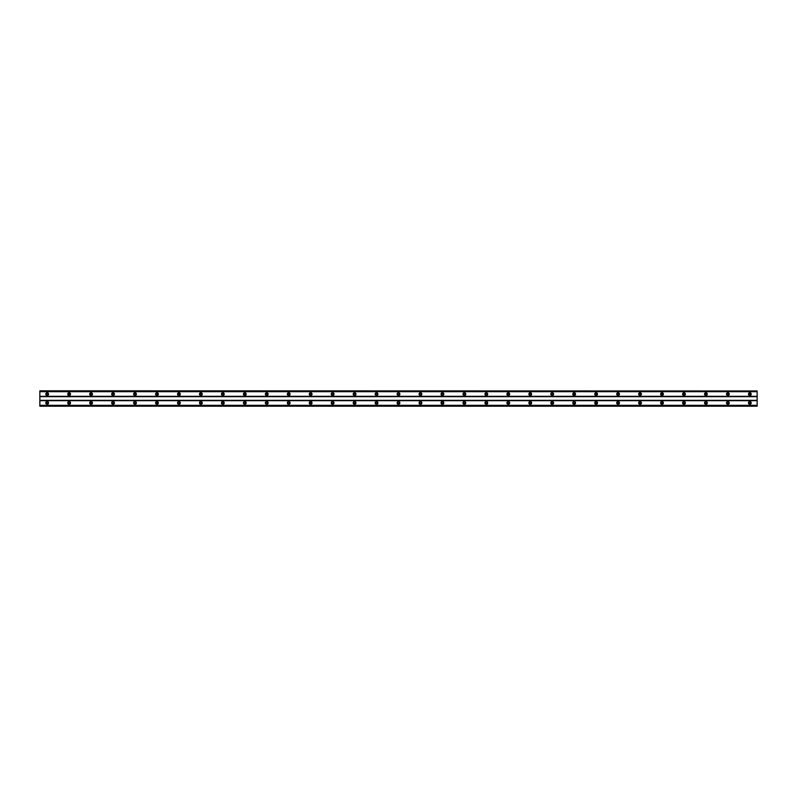 <?xml version="1.0" encoding="UTF-8"?>
<svg xmlns="http://www.w3.org/2000/svg" width="797" height="797" viewBox="0 0 797 797"><rect width="100%" height="100%" fill="white"/><g stroke="black" fill="none" stroke-linecap="round" stroke-linejoin="round"><path stroke-width="0.6" stroke-dasharray="3.98 2.99" d="M47.172 403.71A0.827 0.827 0 0 1 46.346 402.893A0.827 0.827 0 0 1 47.172 402.067A0.827 0.827 0 0 1 47.989 402.893A0.827 0.827 0 0 1 47.172 403.71M749.828 403.71A0.827 0.827 0 0 1 749.011 402.893A0.827 0.827 0 0 1 749.828 402.067A0.827 0.827 0 0 1 750.654 402.893A0.827 0.827 0 0 1 749.828 403.71M727.87 403.71A0.827 0.827 0 0 1 727.053 402.893A0.827 0.827 0 0 1 727.87 402.067A0.827 0.827 0 0 1 728.697 402.893A0.827 0.827 0 0 1 727.87 403.71M705.913 403.71A0.827 0.827 0 0 1 705.086 402.893A0.827 0.827 0 0 1 705.913 402.067A0.827 0.827 0 0 1 706.74 402.893A0.827 0.827 0 0 1 705.913 403.71M683.956 403.71A0.827 0.827 0 0 1 683.129 402.893A0.827 0.827 0 0 1 683.956 402.067A0.827 0.827 0 0 1 684.782 402.893A0.827 0.827 0 0 1 683.956 403.71M661.998 403.71A0.827 0.827 0 0 1 661.171 402.893A0.827 0.827 0 0 1 661.998 402.067A0.827 0.827 0 0 1 662.825 402.893A0.827 0.827 0 0 1 661.998 403.71M640.041 403.71A0.827 0.827 0 0 1 639.214 402.893A0.827 0.827 0 0 1 640.041 402.067A0.827 0.827 0 0 1 640.868 402.893A0.827 0.827 0 0 1 640.041 403.71M618.083 403.71A0.827 0.827 0 0 1 617.257 402.893A0.827 0.827 0 0 1 618.083 402.067A0.827 0.827 0 0 1 618.9 402.893A0.827 0.827 0 0 1 618.083 403.71M596.126 403.71A0.827 0.827 0 0 1 595.299 402.893A0.827 0.827 0 0 1 596.126 402.067A0.827 0.827 0 0 1 596.943 402.893A0.827 0.827 0 0 1 596.126 403.71M574.169 403.71A0.827 0.827 0 0 1 573.342 402.893A0.827 0.827 0 0 1 574.169 402.067A0.827 0.827 0 0 1 574.986 402.893A0.827 0.827 0 0 1 574.169 403.71M552.211 403.71A0.827 0.827 0 0 1 551.385 402.893A0.827 0.827 0 0 1 552.211 402.067A0.827 0.827 0 0 1 553.028 402.893A0.827 0.827 0 0 1 552.211 403.71M530.244 403.71A0.827 0.827 0 0 1 529.427 402.893A0.827 0.827 0 0 1 530.244 402.067A0.827 0.827 0 0 1 531.071 402.893A0.827 0.827 0 0 1 530.244 403.71M508.287 403.71A0.827 0.827 0 0 1 507.47 402.893A0.827 0.827 0 0 1 508.287 402.067A0.827 0.827 0 0 1 509.114 402.893A0.827 0.827 0 0 1 508.287 403.71M486.329 403.71A0.827 0.827 0 0 1 485.512 402.893A0.827 0.827 0 0 1 486.329 402.067A0.827 0.827 0 0 1 487.156 402.893A0.827 0.827 0 0 1 486.329 403.71M464.372 403.71A0.827 0.827 0 0 1 463.555 402.893A0.827 0.827 0 0 1 464.372 402.067A0.827 0.827 0 0 1 465.199 402.893A0.827 0.827 0 0 1 464.372 403.71M442.415 403.71A0.827 0.827 0 0 1 441.598 402.893A0.827 0.827 0 0 1 442.415 402.067A0.827 0.827 0 0 1 443.242 402.893A0.827 0.827 0 0 1 442.415 403.71M420.457 403.71A0.827 0.827 0 0 1 419.63 402.893A0.827 0.827 0 0 1 420.457 402.067A0.827 0.827 0 0 1 421.284 402.893A0.827 0.827 0 0 1 420.457 403.71M398.5 403.71A0.827 0.827 0 0 1 397.673 402.893A0.827 0.827 0 0 1 398.5 402.067A0.827 0.827 0 0 1 399.327 402.893A0.827 0.827 0 0 1 398.5 403.71M376.543 403.71A0.827 0.827 0 0 1 375.716 402.893A0.827 0.827 0 0 1 376.543 402.067A0.827 0.827 0 0 1 377.37 402.893A0.827 0.827 0 0 1 376.543 403.71M354.585 403.71A0.827 0.827 0 0 1 353.758 402.893A0.827 0.827 0 0 1 354.585 402.067A0.827 0.827 0 0 1 355.402 402.893A0.827 0.827 0 0 1 354.585 403.71M332.628 403.71A0.827 0.827 0 0 1 331.801 402.893A0.827 0.827 0 0 1 332.628 402.067A0.827 0.827 0 0 1 333.445 402.893A0.827 0.827 0 0 1 332.628 403.71M310.671 403.71A0.827 0.827 0 0 1 309.844 402.893A0.827 0.827 0 0 1 310.671 402.067A0.827 0.827 0 0 1 311.488 402.893A0.827 0.827 0 0 1 310.671 403.71M288.713 403.71A0.827 0.827 0 0 1 287.886 402.893A0.827 0.827 0 0 1 288.713 402.067A0.827 0.827 0 0 1 289.53 402.893A0.827 0.827 0 0 1 288.713 403.71M266.756 403.71A0.827 0.827 0 0 1 265.929 402.893A0.827 0.827 0 0 1 266.756 402.067A0.827 0.827 0 0 1 267.573 402.893A0.827 0.827 0 0 1 266.756 403.71M244.789 403.71A0.827 0.827 0 0 1 243.972 402.893A0.827 0.827 0 0 1 244.789 402.067A0.827 0.827 0 0 1 245.615 402.893A0.827 0.827 0 0 1 244.789 403.71M222.831 403.71A0.827 0.827 0 0 1 222.014 402.893A0.827 0.827 0 0 1 222.831 402.067A0.827 0.827 0 0 1 223.658 402.893A0.827 0.827 0 0 1 222.831 403.71M200.874 403.71A0.827 0.827 0 0 1 200.057 402.893A0.827 0.827 0 0 1 200.874 402.067A0.827 0.827 0 0 1 201.701 402.893A0.827 0.827 0 0 1 200.874 403.71M178.917 403.71A0.827 0.827 0 0 1 178.1 402.893A0.827 0.827 0 0 1 178.917 402.067A0.827 0.827 0 0 1 179.743 402.893A0.827 0.827 0 0 1 178.917 403.71M156.959 403.71A0.827 0.827 0 0 1 156.132 402.893A0.827 0.827 0 0 1 156.959 402.067A0.827 0.827 0 0 1 157.786 402.893A0.827 0.827 0 0 1 156.959 403.71M135.002 403.71A0.827 0.827 0 0 1 134.175 402.893A0.827 0.827 0 0 1 135.002 402.067A0.827 0.827 0 0 1 135.829 402.893A0.827 0.827 0 0 1 135.002 403.71M113.044 403.71A0.827 0.827 0 0 1 112.218 402.893A0.827 0.827 0 0 1 113.044 402.067A0.827 0.827 0 0 1 113.871 402.893A0.827 0.827 0 0 1 113.044 403.71M91.087 403.71A0.827 0.827 0 0 1 90.26 402.893A0.827 0.827 0 0 1 91.087 402.067A0.827 0.827 0 0 1 91.914 402.893A0.827 0.827 0 0 1 91.087 403.71M69.13 403.71A0.827 0.827 0 0 1 68.303 402.893A0.827 0.827 0 0 1 69.13 402.067A0.827 0.827 0 0 1 69.947 402.893A0.827 0.827 0 0 1 69.13 403.71M39.85 406.072L39.85 405.324L39.85 406.072L757.15 406.072L757.15 405.324L757.15 406.072M39.85 405.514L757.15 405.514L39.85 405.524M47.172 401.519A1.375 1.375 0 0 0 45.798 402.893A1.375 1.375 0 0 0 47.172 404.268A1.375 1.375 0 0 0 48.537 402.893A1.375 1.375 0 0 0 47.172 401.519M749.828 401.519A1.375 1.375 0 0 0 748.463 402.893A1.375 1.375 0 0 0 749.828 404.268A1.375 1.375 0 0 0 751.202 402.893A1.375 1.375 0 0 0 749.828 401.519M727.87 401.519A1.375 1.375 0 0 0 726.495 402.893A1.375 1.375 0 0 0 727.87 404.268A1.375 1.375 0 0 0 729.245 402.893A1.375 1.375 0 0 0 727.87 401.519M705.913 401.519A1.375 1.375 0 0 0 704.538 402.893A1.375 1.375 0 0 0 705.913 404.268A1.375 1.375 0 0 0 707.288 402.893A1.375 1.375 0 0 0 705.913 401.519M683.956 401.519A1.375 1.375 0 0 0 682.581 402.893A1.375 1.375 0 0 0 683.956 404.268A1.375 1.375 0 0 0 685.33 402.893A1.375 1.375 0 0 0 683.956 401.519M661.998 401.519A1.375 1.375 0 0 0 660.623 402.893A1.375 1.375 0 0 0 661.998 404.268A1.375 1.375 0 0 0 663.373 402.893A1.375 1.375 0 0 0 661.998 401.519M640.041 401.519A1.375 1.375 0 0 0 638.666 402.893A1.375 1.375 0 0 0 640.041 404.268A1.375 1.375 0 0 0 641.416 402.893A1.375 1.375 0 0 0 640.041 401.519M618.083 401.519A1.375 1.375 0 0 0 616.709 402.893A1.375 1.375 0 0 0 618.083 404.268A1.375 1.375 0 0 0 619.458 402.893A1.375 1.375 0 0 0 618.083 401.519M596.126 401.519A1.375 1.375 0 0 0 594.751 402.893A1.375 1.375 0 0 0 596.126 404.268A1.375 1.375 0 0 0 597.491 402.893A1.375 1.375 0 0 0 596.126 401.519M574.169 401.519A1.375 1.375 0 0 0 572.794 402.893A1.375 1.375 0 0 0 574.169 404.268A1.375 1.375 0 0 0 575.534 402.893A1.375 1.375 0 0 0 574.169 401.519M552.211 401.519A1.375 1.375 0 0 0 550.837 402.893A1.375 1.375 0 0 0 552.211 404.268A1.375 1.375 0 0 0 553.576 402.893A1.375 1.375 0 0 0 552.211 401.519M530.244 401.519A1.375 1.375 0 0 0 528.879 402.893A1.375 1.375 0 0 0 530.244 404.268A1.375 1.375 0 0 0 531.619 402.893A1.375 1.375 0 0 0 530.244 401.519M508.287 401.519A1.375 1.375 0 0 0 506.922 402.893A1.375 1.375 0 0 0 508.287 404.268A1.375 1.375 0 0 0 509.662 402.893A1.375 1.375 0 0 0 508.287 401.519M486.329 401.519A1.375 1.375 0 0 0 484.965 402.893A1.375 1.375 0 0 0 486.329 404.268A1.375 1.375 0 0 0 487.704 402.893A1.375 1.375 0 0 0 486.329 401.519M464.372 401.519A1.375 1.375 0 0 0 462.997 402.893A1.375 1.375 0 0 0 464.372 404.268A1.375 1.375 0 0 0 465.747 402.893A1.375 1.375 0 0 0 464.372 401.519M442.415 401.519A1.375 1.375 0 0 0 441.04 402.893A1.375 1.375 0 0 0 442.415 404.268A1.375 1.375 0 0 0 443.79 402.893A1.375 1.375 0 0 0 442.415 401.519M420.457 401.519A1.375 1.375 0 0 0 419.083 402.893A1.375 1.375 0 0 0 420.457 404.268A1.375 1.375 0 0 0 421.832 402.893A1.375 1.375 0 0 0 420.457 401.519M398.5 401.519A1.375 1.375 0 0 0 397.125 402.893A1.375 1.375 0 0 0 398.5 404.268A1.375 1.375 0 0 0 399.875 402.893A1.375 1.375 0 0 0 398.5 401.519M376.543 401.519A1.375 1.375 0 0 0 375.168 402.893A1.375 1.375 0 0 0 376.543 404.268A1.375 1.375 0 0 0 377.917 402.893A1.375 1.375 0 0 0 376.543 401.519M354.585 401.519A1.375 1.375 0 0 0 353.21 402.893A1.375 1.375 0 0 0 354.585 404.268A1.375 1.375 0 0 0 355.96 402.893A1.375 1.375 0 0 0 354.585 401.519M332.628 401.519A1.375 1.375 0 0 0 331.253 402.893A1.375 1.375 0 0 0 332.628 404.268A1.375 1.375 0 0 0 334.003 402.893A1.375 1.375 0 0 0 332.628 401.519M310.671 401.519A1.375 1.375 0 0 0 309.296 402.893A1.375 1.375 0 0 0 310.671 404.268A1.375 1.375 0 0 0 312.035 402.893A1.375 1.375 0 0 0 310.671 401.519M288.713 401.519A1.375 1.375 0 0 0 287.338 402.893A1.375 1.375 0 0 0 288.713 404.268A1.375 1.375 0 0 0 290.078 402.893A1.375 1.375 0 0 0 288.713 401.519M266.756 401.519A1.375 1.375 0 0 0 265.381 402.893A1.375 1.375 0 0 0 266.756 404.268A1.375 1.375 0 0 0 268.121 402.893A1.375 1.375 0 0 0 266.756 401.519M244.789 401.519A1.375 1.375 0 0 0 243.424 402.893A1.375 1.375 0 0 0 244.789 404.268A1.375 1.375 0 0 0 246.163 402.893A1.375 1.375 0 0 0 244.789 401.519M222.831 401.519A1.375 1.375 0 0 0 221.466 402.893A1.375 1.375 0 0 0 222.831 404.268A1.375 1.375 0 0 0 224.206 402.893A1.375 1.375 0 0 0 222.831 401.519M200.874 401.519A1.375 1.375 0 0 0 199.509 402.893A1.375 1.375 0 0 0 200.874 404.268A1.375 1.375 0 0 0 202.249 402.893A1.375 1.375 0 0 0 200.874 401.519M178.917 401.519A1.375 1.375 0 0 0 177.542 402.893A1.375 1.375 0 0 0 178.917 404.268A1.375 1.375 0 0 0 180.291 402.893A1.375 1.375 0 0 0 178.917 401.519M156.959 401.519A1.375 1.375 0 0 0 155.584 402.893A1.375 1.375 0 0 0 156.959 404.268A1.375 1.375 0 0 0 158.334 402.893A1.375 1.375 0 0 0 156.959 401.519M135.002 401.519A1.375 1.375 0 0 0 133.627 402.893A1.375 1.375 0 0 0 135.002 404.268A1.375 1.375 0 0 0 136.377 402.893A1.375 1.375 0 0 0 135.002 401.519M113.044 401.519A1.375 1.375 0 0 0 111.67 402.893A1.375 1.375 0 0 0 113.044 404.268A1.375 1.375 0 0 0 114.419 402.893A1.375 1.375 0 0 0 113.044 401.519M91.087 401.519A1.375 1.375 0 0 0 89.712 402.893A1.375 1.375 0 0 0 91.087 404.268A1.375 1.375 0 0 0 92.462 402.893A1.375 1.375 0 0 0 91.087 401.519M69.13 401.519A1.375 1.375 0 0 0 67.755 402.893A1.375 1.375 0 0 0 69.13 404.268A1.375 1.375 0 0 0 70.505 402.893A1.375 1.375 0 0 0 69.13 401.519M47.172 392.732A1.375 1.375 0 0 0 45.798 394.107A1.375 1.375 0 0 0 47.172 395.481A1.375 1.375 0 0 0 48.537 394.107A1.375 1.375 0 0 0 47.172 392.732M749.828 392.732A1.375 1.375 0 0 0 748.463 394.107A1.375 1.375 0 0 0 749.828 395.481A1.375 1.375 0 0 0 751.202 394.107A1.375 1.375 0 0 0 749.828 392.732M727.87 392.732A1.375 1.375 0 0 0 726.495 394.107A1.375 1.375 0 0 0 727.87 395.481A1.375 1.375 0 0 0 729.245 394.107A1.375 1.375 0 0 0 727.87 392.732M705.913 392.732A1.375 1.375 0 0 0 704.538 394.107A1.375 1.375 0 0 0 705.913 395.481A1.375 1.375 0 0 0 707.288 394.107A1.375 1.375 0 0 0 705.913 392.732M683.956 392.732A1.375 1.375 0 0 0 682.581 394.107A1.375 1.375 0 0 0 683.956 395.481A1.375 1.375 0 0 0 685.33 394.107A1.375 1.375 0 0 0 683.956 392.732M661.998 392.732A1.375 1.375 0 0 0 660.623 394.107A1.375 1.375 0 0 0 661.998 395.481A1.375 1.375 0 0 0 663.373 394.107A1.375 1.375 0 0 0 661.998 392.732M640.041 392.732A1.375 1.375 0 0 0 638.666 394.107A1.375 1.375 0 0 0 640.041 395.481A1.375 1.375 0 0 0 641.416 394.107A1.375 1.375 0 0 0 640.041 392.732M618.083 392.732A1.375 1.375 0 0 0 616.709 394.107A1.375 1.375 0 0 0 618.083 395.481A1.375 1.375 0 0 0 619.458 394.107A1.375 1.375 0 0 0 618.083 392.732M596.126 392.732A1.375 1.375 0 0 0 594.751 394.107A1.375 1.375 0 0 0 596.126 395.481A1.375 1.375 0 0 0 597.491 394.107A1.375 1.375 0 0 0 596.126 392.732M574.169 392.732A1.375 1.375 0 0 0 572.794 394.107A1.375 1.375 0 0 0 574.169 395.481A1.375 1.375 0 0 0 575.534 394.107A1.375 1.375 0 0 0 574.169 392.732M552.211 392.732A1.375 1.375 0 0 0 550.837 394.107A1.375 1.375 0 0 0 552.211 395.481A1.375 1.375 0 0 0 553.576 394.107A1.375 1.375 0 0 0 552.211 392.732M530.244 392.732A1.375 1.375 0 0 0 528.879 394.107A1.375 1.375 0 0 0 530.244 395.481A1.375 1.375 0 0 0 531.619 394.107A1.375 1.375 0 0 0 530.244 392.732M508.287 392.732A1.375 1.375 0 0 0 506.922 394.107A1.375 1.375 0 0 0 508.287 395.481A1.375 1.375 0 0 0 509.662 394.107A1.375 1.375 0 0 0 508.287 392.732M486.329 392.732A1.375 1.375 0 0 0 484.965 394.107A1.375 1.375 0 0 0 486.329 395.481A1.375 1.375 0 0 0 487.704 394.107A1.375 1.375 0 0 0 486.329 392.732M464.372 392.732A1.375 1.375 0 0 0 462.997 394.107A1.375 1.375 0 0 0 464.372 395.481A1.375 1.375 0 0 0 465.747 394.107A1.375 1.375 0 0 0 464.372 392.732M442.415 392.732A1.375 1.375 0 0 0 441.04 394.107A1.375 1.375 0 0 0 442.415 395.481A1.375 1.375 0 0 0 443.79 394.107A1.375 1.375 0 0 0 442.415 392.732M420.457 392.732A1.375 1.375 0 0 0 419.083 394.107A1.375 1.375 0 0 0 420.457 395.481A1.375 1.375 0 0 0 421.832 394.107A1.375 1.375 0 0 0 420.457 392.732M398.5 392.732A1.375 1.375 0 0 0 397.125 394.107A1.375 1.375 0 0 0 398.5 395.481A1.375 1.375 0 0 0 399.875 394.107A1.375 1.375 0 0 0 398.5 392.732M376.543 392.732A1.375 1.375 0 0 0 375.168 394.107A1.375 1.375 0 0 0 376.543 395.481A1.375 1.375 0 0 0 377.917 394.107A1.375 1.375 0 0 0 376.543 392.732M354.585 392.732A1.375 1.375 0 0 0 353.21 394.107A1.375 1.375 0 0 0 354.585 395.481A1.375 1.375 0 0 0 355.96 394.107A1.375 1.375 0 0 0 354.585 392.732M332.628 392.732A1.375 1.375 0 0 0 331.253 394.107A1.375 1.375 0 0 0 332.628 395.481A1.375 1.375 0 0 0 334.003 394.107A1.375 1.375 0 0 0 332.628 392.732M310.671 392.732A1.375 1.375 0 0 0 309.296 394.107A1.375 1.375 0 0 0 310.671 395.481A1.375 1.375 0 0 0 312.035 394.107A1.375 1.375 0 0 0 310.671 392.732M288.713 392.732A1.375 1.375 0 0 0 287.338 394.107A1.375 1.375 0 0 0 288.713 395.481A1.375 1.375 0 0 0 290.078 394.107A1.375 1.375 0 0 0 288.713 392.732M266.756 392.732A1.375 1.375 0 0 0 265.381 394.107A1.375 1.375 0 0 0 266.756 395.481A1.375 1.375 0 0 0 268.121 394.107A1.375 1.375 0 0 0 266.756 392.732M244.789 392.732A1.375 1.375 0 0 0 243.424 394.107A1.375 1.375 0 0 0 244.789 395.481A1.375 1.375 0 0 0 246.163 394.107A1.375 1.375 0 0 0 244.789 392.732M222.831 392.732A1.375 1.375 0 0 0 221.466 394.107A1.375 1.375 0 0 0 222.831 395.481A1.375 1.375 0 0 0 224.206 394.107A1.375 1.375 0 0 0 222.831 392.732M200.874 392.732A1.375 1.375 0 0 0 199.509 394.107A1.375 1.375 0 0 0 200.874 395.481A1.375 1.375 0 0 0 202.249 394.107A1.375 1.375 0 0 0 200.874 392.732M178.917 392.732A1.375 1.375 0 0 0 177.542 394.107A1.375 1.375 0 0 0 178.917 395.481A1.375 1.375 0 0 0 180.291 394.107A1.375 1.375 0 0 0 178.917 392.732M156.959 392.732A1.375 1.375 0 0 0 155.584 394.107A1.375 1.375 0 0 0 156.959 395.481A1.375 1.375 0 0 0 158.334 394.107A1.375 1.375 0 0 0 156.959 392.732M135.002 392.732A1.375 1.375 0 0 0 133.627 394.107A1.375 1.375 0 0 0 135.002 395.481A1.375 1.375 0 0 0 136.377 394.107A1.375 1.375 0 0 0 135.002 392.732M113.044 392.732A1.375 1.375 0 0 0 111.67 394.107A1.375 1.375 0 0 0 113.044 395.481A1.375 1.375 0 0 0 114.419 394.107A1.375 1.375 0 0 0 113.044 392.732M91.087 392.732A1.375 1.375 0 0 0 89.712 394.107A1.375 1.375 0 0 0 91.087 395.481A1.375 1.375 0 0 0 92.462 394.107A1.375 1.375 0 0 0 91.087 392.732M69.13 392.732A1.375 1.375 0 0 0 67.755 394.107A1.375 1.375 0 0 0 69.13 395.481A1.375 1.375 0 0 0 70.505 394.107A1.375 1.375 0 0 0 69.13 392.732M47.172 394.933A0.827 0.827 0 0 1 46.346 394.107A0.827 0.827 0 0 1 47.172 393.29A0.827 0.827 0 0 1 47.989 394.107A0.827 0.827 0 0 1 47.172 394.933M749.828 394.933A0.827 0.827 0 0 1 749.011 394.107A0.827 0.827 0 0 1 749.828 393.29A0.827 0.827 0 0 1 750.654 394.107A0.827 0.827 0 0 1 749.828 394.933M727.87 394.933A0.827 0.827 0 0 1 727.053 394.107A0.827 0.827 0 0 1 727.87 393.29A0.827 0.827 0 0 1 728.697 394.107A0.827 0.827 0 0 1 727.87 394.933M705.913 394.933A0.827 0.827 0 0 1 705.086 394.107A0.827 0.827 0 0 1 705.913 393.29A0.827 0.827 0 0 1 706.74 394.107A0.827 0.827 0 0 1 705.913 394.933M683.956 394.933A0.827 0.827 0 0 1 683.129 394.107A0.827 0.827 0 0 1 683.956 393.29A0.827 0.827 0 0 1 684.782 394.107A0.827 0.827 0 0 1 683.956 394.933M661.998 394.933A0.827 0.827 0 0 1 661.171 394.107A0.827 0.827 0 0 1 661.998 393.29A0.827 0.827 0 0 1 662.825 394.107A0.827 0.827 0 0 1 661.998 394.933M640.041 394.933A0.827 0.827 0 0 1 639.214 394.107A0.827 0.827 0 0 1 640.041 393.29A0.827 0.827 0 0 1 640.868 394.107A0.827 0.827 0 0 1 640.041 394.933M618.083 394.933A0.827 0.827 0 0 1 617.257 394.107A0.827 0.827 0 0 1 618.083 393.29A0.827 0.827 0 0 1 618.9 394.107A0.827 0.827 0 0 1 618.083 394.933M596.126 394.933A0.827 0.827 0 0 1 595.299 394.107A0.827 0.827 0 0 1 596.126 393.29A0.827 0.827 0 0 1 596.943 394.107A0.827 0.827 0 0 1 596.126 394.933M574.169 394.933A0.827 0.827 0 0 1 573.342 394.107A0.827 0.827 0 0 1 574.169 393.29A0.827 0.827 0 0 1 574.986 394.107A0.827 0.827 0 0 1 574.169 394.933M552.211 394.933A0.827 0.827 0 0 1 551.385 394.107A0.827 0.827 0 0 1 552.211 393.29A0.827 0.827 0 0 1 553.028 394.107A0.827 0.827 0 0 1 552.211 394.933M530.244 394.933A0.827 0.827 0 0 1 529.427 394.107A0.827 0.827 0 0 1 530.244 393.29A0.827 0.827 0 0 1 531.071 394.107A0.827 0.827 0 0 1 530.244 394.933M508.287 394.933A0.827 0.827 0 0 1 507.47 394.107A0.827 0.827 0 0 1 508.287 393.29A0.827 0.827 0 0 1 509.114 394.107A0.827 0.827 0 0 1 508.287 394.933M486.329 394.933A0.827 0.827 0 0 1 485.512 394.107A0.827 0.827 0 0 1 486.329 393.29A0.827 0.827 0 0 1 487.156 394.107A0.827 0.827 0 0 1 486.329 394.933M464.372 394.933A0.827 0.827 0 0 1 463.555 394.107A0.827 0.827 0 0 1 464.372 393.29A0.827 0.827 0 0 1 465.199 394.107A0.827 0.827 0 0 1 464.372 394.933M442.415 394.933A0.827 0.827 0 0 1 441.598 394.107A0.827 0.827 0 0 1 442.415 393.29A0.827 0.827 0 0 1 443.242 394.107A0.827 0.827 0 0 1 442.415 394.933M420.457 394.933A0.827 0.827 0 0 1 419.63 394.107A0.827 0.827 0 0 1 420.457 393.29A0.827 0.827 0 0 1 421.284 394.107A0.827 0.827 0 0 1 420.457 394.933M398.5 394.933A0.827 0.827 0 0 1 397.673 394.107A0.827 0.827 0 0 1 398.5 393.29A0.827 0.827 0 0 1 399.327 394.107A0.827 0.827 0 0 1 398.5 394.933M376.543 394.933A0.827 0.827 0 0 1 375.716 394.107A0.827 0.827 0 0 1 376.543 393.29A0.827 0.827 0 0 1 377.37 394.107A0.827 0.827 0 0 1 376.543 394.933M354.585 394.933A0.827 0.827 0 0 1 353.758 394.107A0.827 0.827 0 0 1 354.585 393.29A0.827 0.827 0 0 1 355.402 394.107A0.827 0.827 0 0 1 354.585 394.933M332.628 394.933A0.827 0.827 0 0 1 331.801 394.107A0.827 0.827 0 0 1 332.628 393.29A0.827 0.827 0 0 1 333.445 394.107A0.827 0.827 0 0 1 332.628 394.933M310.671 394.933A0.827 0.827 0 0 1 309.844 394.107A0.827 0.827 0 0 1 310.671 393.29A0.827 0.827 0 0 1 311.488 394.107A0.827 0.827 0 0 1 310.671 394.933M288.713 394.933A0.827 0.827 0 0 1 287.886 394.107A0.827 0.827 0 0 1 288.713 393.29A0.827 0.827 0 0 1 289.53 394.107A0.827 0.827 0 0 1 288.713 394.933M266.756 394.933A0.827 0.827 0 0 1 265.929 394.107A0.827 0.827 0 0 1 266.756 393.29A0.827 0.827 0 0 1 267.573 394.107A0.827 0.827 0 0 1 266.756 394.933M244.789 394.933A0.827 0.827 0 0 1 243.972 394.107A0.827 0.827 0 0 1 244.789 393.29A0.827 0.827 0 0 1 245.615 394.107A0.827 0.827 0 0 1 244.789 394.933M222.831 394.933A0.827 0.827 0 0 1 222.014 394.107A0.827 0.827 0 0 1 222.831 393.29A0.827 0.827 0 0 1 223.658 394.107A0.827 0.827 0 0 1 222.831 394.933M200.874 394.933A0.827 0.827 0 0 1 200.057 394.107A0.827 0.827 0 0 1 200.874 393.29A0.827 0.827 0 0 1 201.701 394.107A0.827 0.827 0 0 1 200.874 394.933M178.917 394.933A0.827 0.827 0 0 1 178.1 394.107A0.827 0.827 0 0 1 178.917 393.29A0.827 0.827 0 0 1 179.743 394.107A0.827 0.827 0 0 1 178.917 394.933M156.959 394.933A0.827 0.827 0 0 1 156.132 394.107A0.827 0.827 0 0 1 156.959 393.29A0.827 0.827 0 0 1 157.786 394.107A0.827 0.827 0 0 1 156.959 394.933M135.002 394.933A0.827 0.827 0 0 1 134.175 394.107A0.827 0.827 0 0 1 135.002 393.29A0.827 0.827 0 0 1 135.829 394.107A0.827 0.827 0 0 1 135.002 394.933M113.044 394.933A0.827 0.827 0 0 1 112.218 394.107A0.827 0.827 0 0 1 113.044 393.29A0.827 0.827 0 0 1 113.871 394.107A0.827 0.827 0 0 1 113.044 394.933M91.087 394.933A0.827 0.827 0 0 1 90.26 394.107A0.827 0.827 0 0 1 91.087 393.29A0.827 0.827 0 0 1 91.914 394.107A0.827 0.827 0 0 1 91.087 394.933M69.13 394.933A0.827 0.827 0 0 1 68.303 394.107A0.827 0.827 0 0 1 69.13 393.29A0.827 0.827 0 0 1 69.947 394.107A0.827 0.827 0 0 1 69.13 394.933M757.15 400.692L39.85 400.692L39.85 406.002L757.15 406.002L757.15 400.333L39.85 400.333L39.85 390.819L39.85 391.676L757.15 391.676L757.15 390.819L757.15 391.676L39.85 391.676L39.85 390.819L757.15 390.819L39.85 390.998M757.15 406.002L39.85 406.002M757.15 400.333L757.15 390.998M39.85 391.476L757.15 391.476L39.85 391.486M757.15 390.928L39.85 390.928M39.85 396.308L757.15 396.308M757.15 396.667L39.85 396.667M39.85 405.324L757.15 405.324L39.85 405.324"/><path stroke-width="1.2" d="M47.172 403.71A0.827 0.827 0 0 1 46.346 402.893A0.827 0.827 0 0 1 47.172 402.067A0.827 0.827 0 0 1 47.989 402.893A0.827 0.827 0 0 1 47.172 403.71M749.828 403.71A0.827 0.827 0 0 1 749.011 402.893A0.827 0.827 0 0 1 749.828 402.067A0.827 0.827 0 0 1 750.654 402.893A0.827 0.827 0 0 1 749.828 403.71M727.87 403.71A0.827 0.827 0 0 1 727.053 402.893A0.827 0.827 0 0 1 727.87 402.067A0.827 0.827 0 0 1 728.697 402.893A0.827 0.827 0 0 1 727.87 403.71M705.913 403.71A0.827 0.827 0 0 1 705.086 402.893A0.827 0.827 0 0 1 705.913 402.067A0.827 0.827 0 0 1 706.74 402.893A0.827 0.827 0 0 1 705.913 403.71M683.956 403.71A0.827 0.827 0 0 1 683.129 402.893A0.827 0.827 0 0 1 683.956 402.067A0.827 0.827 0 0 1 684.782 402.893A0.827 0.827 0 0 1 683.956 403.71M661.998 403.71A0.827 0.827 0 0 1 661.171 402.893A0.827 0.827 0 0 1 661.998 402.067A0.827 0.827 0 0 1 662.825 402.893A0.827 0.827 0 0 1 661.998 403.71M640.041 403.71A0.827 0.827 0 0 1 639.214 402.893A0.827 0.827 0 0 1 640.041 402.067A0.827 0.827 0 0 1 640.868 402.893A0.827 0.827 0 0 1 640.041 403.71M618.083 403.71A0.827 0.827 0 0 1 617.257 402.893A0.827 0.827 0 0 1 618.083 402.067A0.827 0.827 0 0 1 618.9 402.893A0.827 0.827 0 0 1 618.083 403.71M596.126 403.71A0.827 0.827 0 0 1 595.299 402.893A0.827 0.827 0 0 1 596.126 402.067A0.827 0.827 0 0 1 596.943 402.893A0.827 0.827 0 0 1 596.126 403.71M574.169 403.71A0.827 0.827 0 0 1 573.342 402.893A0.827 0.827 0 0 1 574.169 402.067A0.827 0.827 0 0 1 574.986 402.893A0.827 0.827 0 0 1 574.169 403.71M552.211 403.71A0.827 0.827 0 0 1 551.385 402.893A0.827 0.827 0 0 1 552.211 402.067A0.827 0.827 0 0 1 553.028 402.893A0.827 0.827 0 0 1 552.211 403.71M530.244 403.71A0.827 0.827 0 0 1 529.427 402.893A0.827 0.827 0 0 1 530.244 402.067A0.827 0.827 0 0 1 531.071 402.893A0.827 0.827 0 0 1 530.244 403.71M508.287 403.71A0.827 0.827 0 0 1 507.47 402.893A0.827 0.827 0 0 1 508.287 402.067A0.827 0.827 0 0 1 509.114 402.893A0.827 0.827 0 0 1 508.287 403.71M486.329 403.71A0.827 0.827 0 0 1 485.512 402.893A0.827 0.827 0 0 1 486.329 402.067A0.827 0.827 0 0 1 487.156 402.893A0.827 0.827 0 0 1 486.329 403.71M464.372 403.71A0.827 0.827 0 0 1 463.555 402.893A0.827 0.827 0 0 1 464.372 402.067A0.827 0.827 0 0 1 465.199 402.893A0.827 0.827 0 0 1 464.372 403.71M442.415 403.71A0.827 0.827 0 0 1 441.598 402.893A0.827 0.827 0 0 1 442.415 402.067A0.827 0.827 0 0 1 443.242 402.893A0.827 0.827 0 0 1 442.415 403.71M420.457 403.71A0.827 0.827 0 0 1 419.63 402.893A0.827 0.827 0 0 1 420.457 402.067A0.827 0.827 0 0 1 421.284 402.893A0.827 0.827 0 0 1 420.457 403.71M398.5 403.71A0.827 0.827 0 0 1 397.673 402.893A0.827 0.827 0 0 1 398.5 402.067A0.827 0.827 0 0 1 399.327 402.893A0.827 0.827 0 0 1 398.5 403.71M376.543 403.71A0.827 0.827 0 0 1 375.716 402.893A0.827 0.827 0 0 1 376.543 402.067A0.827 0.827 0 0 1 377.37 402.893A0.827 0.827 0 0 1 376.543 403.71M354.585 403.71A0.827 0.827 0 0 1 353.758 402.893A0.827 0.827 0 0 1 354.585 402.067A0.827 0.827 0 0 1 355.402 402.893A0.827 0.827 0 0 1 354.585 403.71M332.628 403.71A0.827 0.827 0 0 1 331.801 402.893A0.827 0.827 0 0 1 332.628 402.067A0.827 0.827 0 0 1 333.445 402.893A0.827 0.827 0 0 1 332.628 403.71M310.671 403.71A0.827 0.827 0 0 1 309.844 402.893A0.827 0.827 0 0 1 310.671 402.067A0.827 0.827 0 0 1 311.488 402.893A0.827 0.827 0 0 1 310.671 403.71M288.713 403.71A0.827 0.827 0 0 1 287.886 402.893A0.827 0.827 0 0 1 288.713 402.067A0.827 0.827 0 0 1 289.53 402.893A0.827 0.827 0 0 1 288.713 403.71M266.756 403.71A0.827 0.827 0 0 1 265.929 402.893A0.827 0.827 0 0 1 266.756 402.067A0.827 0.827 0 0 1 267.573 402.893A0.827 0.827 0 0 1 266.756 403.71M244.789 403.71A0.827 0.827 0 0 1 243.972 402.893A0.827 0.827 0 0 1 244.789 402.067A0.827 0.827 0 0 1 245.615 402.893A0.827 0.827 0 0 1 244.789 403.71M222.831 403.71A0.827 0.827 0 0 1 222.014 402.893A0.827 0.827 0 0 1 222.831 402.067A0.827 0.827 0 0 1 223.658 402.893A0.827 0.827 0 0 1 222.831 403.71M200.874 403.71A0.827 0.827 0 0 1 200.057 402.893A0.827 0.827 0 0 1 200.874 402.067A0.827 0.827 0 0 1 201.701 402.893A0.827 0.827 0 0 1 200.874 403.71M178.917 403.71A0.827 0.827 0 0 1 178.1 402.893A0.827 0.827 0 0 1 178.917 402.067A0.827 0.827 0 0 1 179.743 402.893A0.827 0.827 0 0 1 178.917 403.71M156.959 403.71A0.827 0.827 0 0 1 156.132 402.893A0.827 0.827 0 0 1 156.959 402.067A0.827 0.827 0 0 1 157.786 402.893A0.827 0.827 0 0 1 156.959 403.71M135.002 403.71A0.827 0.827 0 0 1 134.175 402.893A0.827 0.827 0 0 1 135.002 402.067A0.827 0.827 0 0 1 135.829 402.893A0.827 0.827 0 0 1 135.002 403.71M113.044 403.71A0.827 0.827 0 0 1 112.218 402.893A0.827 0.827 0 0 1 113.044 402.067A0.827 0.827 0 0 1 113.871 402.893A0.827 0.827 0 0 1 113.044 403.71M91.087 403.71A0.827 0.827 0 0 1 90.26 402.893A0.827 0.827 0 0 1 91.087 402.067A0.827 0.827 0 0 1 91.914 402.893A0.827 0.827 0 0 1 91.087 403.71M69.13 403.71A0.827 0.827 0 0 1 68.303 402.893A0.827 0.827 0 0 1 69.13 402.067A0.827 0.827 0 0 1 69.947 402.893A0.827 0.827 0 0 1 69.13 403.71M47.172 401.519A1.375 1.375 0 0 0 45.798 402.893A1.375 1.375 0 0 0 47.172 404.268A1.375 1.375 0 0 0 48.537 402.893A1.375 1.375 0 0 0 47.172 401.519M749.828 401.519A1.375 1.375 0 0 0 748.463 402.893A1.375 1.375 0 0 0 749.828 404.268A1.375 1.375 0 0 0 751.202 402.893A1.375 1.375 0 0 0 749.828 401.519M727.87 401.519A1.375 1.375 0 0 0 726.495 402.893A1.375 1.375 0 0 0 727.87 404.268A1.375 1.375 0 0 0 729.245 402.893A1.375 1.375 0 0 0 727.87 401.519M705.913 401.519A1.375 1.375 0 0 0 704.538 402.893A1.375 1.375 0 0 0 705.913 404.268A1.375 1.375 0 0 0 707.288 402.893A1.375 1.375 0 0 0 705.913 401.519M683.956 401.519A1.375 1.375 0 0 0 682.581 402.893A1.375 1.375 0 0 0 683.956 404.268A1.375 1.375 0 0 0 685.33 402.893A1.375 1.375 0 0 0 683.956 401.519M661.998 401.519A1.375 1.375 0 0 0 660.623 402.893A1.375 1.375 0 0 0 661.998 404.268A1.375 1.375 0 0 0 663.373 402.893A1.375 1.375 0 0 0 661.998 401.519M640.041 401.519A1.375 1.375 0 0 0 638.666 402.893A1.375 1.375 0 0 0 640.041 404.268A1.375 1.375 0 0 0 641.416 402.893A1.375 1.375 0 0 0 640.041 401.519M618.083 401.519A1.375 1.375 0 0 0 616.709 402.893A1.375 1.375 0 0 0 618.083 404.268A1.375 1.375 0 0 0 619.458 402.893A1.375 1.375 0 0 0 618.083 401.519M596.126 401.519A1.375 1.375 0 0 0 594.751 402.893A1.375 1.375 0 0 0 596.126 404.268A1.375 1.375 0 0 0 597.491 402.893A1.375 1.375 0 0 0 596.126 401.519M574.169 401.519A1.375 1.375 0 0 0 572.794 402.893A1.375 1.375 0 0 0 574.169 404.268A1.375 1.375 0 0 0 575.534 402.893A1.375 1.375 0 0 0 574.169 401.519M552.211 401.519A1.375 1.375 0 0 0 550.837 402.893A1.375 1.375 0 0 0 552.211 404.268A1.375 1.375 0 0 0 553.576 402.893A1.375 1.375 0 0 0 552.211 401.519M530.244 401.519A1.375 1.375 0 0 0 528.879 402.893A1.375 1.375 0 0 0 530.244 404.268A1.375 1.375 0 0 0 531.619 402.893A1.375 1.375 0 0 0 530.244 401.519M508.287 401.519A1.375 1.375 0 0 0 506.922 402.893A1.375 1.375 0 0 0 508.287 404.268A1.375 1.375 0 0 0 509.662 402.893A1.375 1.375 0 0 0 508.287 401.519M486.329 401.519A1.375 1.375 0 0 0 484.965 402.893A1.375 1.375 0 0 0 486.329 404.268A1.375 1.375 0 0 0 487.704 402.893A1.375 1.375 0 0 0 486.329 401.519M464.372 401.519A1.375 1.375 0 0 0 462.997 402.893A1.375 1.375 0 0 0 464.372 404.268A1.375 1.375 0 0 0 465.747 402.893A1.375 1.375 0 0 0 464.372 401.519M442.415 401.519A1.375 1.375 0 0 0 441.04 402.893A1.375 1.375 0 0 0 442.415 404.268A1.375 1.375 0 0 0 443.79 402.893A1.375 1.375 0 0 0 442.415 401.519M420.457 401.519A1.375 1.375 0 0 0 419.083 402.893A1.375 1.375 0 0 0 420.457 404.268A1.375 1.375 0 0 0 421.832 402.893A1.375 1.375 0 0 0 420.457 401.519M398.5 401.519A1.375 1.375 0 0 0 397.125 402.893A1.375 1.375 0 0 0 398.5 404.268A1.375 1.375 0 0 0 399.875 402.893A1.375 1.375 0 0 0 398.5 401.519M376.543 401.519A1.375 1.375 0 0 0 375.168 402.893A1.375 1.375 0 0 0 376.543 404.268A1.375 1.375 0 0 0 377.917 402.893A1.375 1.375 0 0 0 376.543 401.519M354.585 401.519A1.375 1.375 0 0 0 353.21 402.893A1.375 1.375 0 0 0 354.585 404.268A1.375 1.375 0 0 0 355.96 402.893A1.375 1.375 0 0 0 354.585 401.519M332.628 401.519A1.375 1.375 0 0 0 331.253 402.893A1.375 1.375 0 0 0 332.628 404.268A1.375 1.375 0 0 0 334.003 402.893A1.375 1.375 0 0 0 332.628 401.519M310.671 401.519A1.375 1.375 0 0 0 309.296 402.893A1.375 1.375 0 0 0 310.671 404.268A1.375 1.375 0 0 0 312.035 402.893A1.375 1.375 0 0 0 310.671 401.519M288.713 401.519A1.375 1.375 0 0 0 287.338 402.893A1.375 1.375 0 0 0 288.713 404.268A1.375 1.375 0 0 0 290.078 402.893A1.375 1.375 0 0 0 288.713 401.519M266.756 401.519A1.375 1.375 0 0 0 265.381 402.893A1.375 1.375 0 0 0 266.756 404.268A1.375 1.375 0 0 0 268.121 402.893A1.375 1.375 0 0 0 266.756 401.519M244.789 401.519A1.375 1.375 0 0 0 243.424 402.893A1.375 1.375 0 0 0 244.789 404.268A1.375 1.375 0 0 0 246.163 402.893A1.375 1.375 0 0 0 244.789 401.519M222.831 401.519A1.375 1.375 0 0 0 221.466 402.893A1.375 1.375 0 0 0 222.831 404.268A1.375 1.375 0 0 0 224.206 402.893A1.375 1.375 0 0 0 222.831 401.519M200.874 401.519A1.375 1.375 0 0 0 199.509 402.893A1.375 1.375 0 0 0 200.874 404.268A1.375 1.375 0 0 0 202.249 402.893A1.375 1.375 0 0 0 200.874 401.519M178.917 401.519A1.375 1.375 0 0 0 177.542 402.893A1.375 1.375 0 0 0 178.917 404.268A1.375 1.375 0 0 0 180.291 402.893A1.375 1.375 0 0 0 178.917 401.519M156.959 401.519A1.375 1.375 0 0 0 155.584 402.893A1.375 1.375 0 0 0 156.959 404.268A1.375 1.375 0 0 0 158.334 402.893A1.375 1.375 0 0 0 156.959 401.519M135.002 401.519A1.375 1.375 0 0 0 133.627 402.893A1.375 1.375 0 0 0 135.002 404.268A1.375 1.375 0 0 0 136.377 402.893A1.375 1.375 0 0 0 135.002 401.519M113.044 401.519A1.375 1.375 0 0 0 111.67 402.893A1.375 1.375 0 0 0 113.044 404.268A1.375 1.375 0 0 0 114.419 402.893A1.375 1.375 0 0 0 113.044 401.519M91.087 401.519A1.375 1.375 0 0 0 89.712 402.893A1.375 1.375 0 0 0 91.087 404.268A1.375 1.375 0 0 0 92.462 402.893A1.375 1.375 0 0 0 91.087 401.519M69.13 401.519A1.375 1.375 0 0 0 67.755 402.893A1.375 1.375 0 0 0 69.13 404.268A1.375 1.375 0 0 0 70.505 402.893A1.375 1.375 0 0 0 69.13 401.519M47.172 392.732A1.375 1.375 0 0 0 45.798 394.107A1.375 1.375 0 0 0 47.172 395.481A1.375 1.375 0 0 0 48.537 394.107A1.375 1.375 0 0 0 47.172 392.732M749.828 392.732A1.375 1.375 0 0 0 748.463 394.107A1.375 1.375 0 0 0 749.828 395.481A1.375 1.375 0 0 0 751.202 394.107A1.375 1.375 0 0 0 749.828 392.732M727.87 392.732A1.375 1.375 0 0 0 726.495 394.107A1.375 1.375 0 0 0 727.87 395.481A1.375 1.375 0 0 0 729.245 394.107A1.375 1.375 0 0 0 727.87 392.732M705.913 392.732A1.375 1.375 0 0 0 704.538 394.107A1.375 1.375 0 0 0 705.913 395.481A1.375 1.375 0 0 0 707.288 394.107A1.375 1.375 0 0 0 705.913 392.732M683.956 392.732A1.375 1.375 0 0 0 682.581 394.107A1.375 1.375 0 0 0 683.956 395.481A1.375 1.375 0 0 0 685.33 394.107A1.375 1.375 0 0 0 683.956 392.732M661.998 392.732A1.375 1.375 0 0 0 660.623 394.107A1.375 1.375 0 0 0 661.998 395.481A1.375 1.375 0 0 0 663.373 394.107A1.375 1.375 0 0 0 661.998 392.732M640.041 392.732A1.375 1.375 0 0 0 638.666 394.107A1.375 1.375 0 0 0 640.041 395.481A1.375 1.375 0 0 0 641.416 394.107A1.375 1.375 0 0 0 640.041 392.732M618.083 392.732A1.375 1.375 0 0 0 616.709 394.107A1.375 1.375 0 0 0 618.083 395.481A1.375 1.375 0 0 0 619.458 394.107A1.375 1.375 0 0 0 618.083 392.732M596.126 392.732A1.375 1.375 0 0 0 594.751 394.107A1.375 1.375 0 0 0 596.126 395.481A1.375 1.375 0 0 0 597.491 394.107A1.375 1.375 0 0 0 596.126 392.732M574.169 392.732A1.375 1.375 0 0 0 572.794 394.107A1.375 1.375 0 0 0 574.169 395.481A1.375 1.375 0 0 0 575.534 394.107A1.375 1.375 0 0 0 574.169 392.732M552.211 392.732A1.375 1.375 0 0 0 550.837 394.107A1.375 1.375 0 0 0 552.211 395.481A1.375 1.375 0 0 0 553.576 394.107A1.375 1.375 0 0 0 552.211 392.732M530.244 392.732A1.375 1.375 0 0 0 528.879 394.107A1.375 1.375 0 0 0 530.244 395.481A1.375 1.375 0 0 0 531.619 394.107A1.375 1.375 0 0 0 530.244 392.732M508.287 392.732A1.375 1.375 0 0 0 506.922 394.107A1.375 1.375 0 0 0 508.287 395.481A1.375 1.375 0 0 0 509.662 394.107A1.375 1.375 0 0 0 508.287 392.732M486.329 392.732A1.375 1.375 0 0 0 484.965 394.107A1.375 1.375 0 0 0 486.329 395.481A1.375 1.375 0 0 0 487.704 394.107A1.375 1.375 0 0 0 486.329 392.732M464.372 392.732A1.375 1.375 0 0 0 462.997 394.107A1.375 1.375 0 0 0 464.372 395.481A1.375 1.375 0 0 0 465.747 394.107A1.375 1.375 0 0 0 464.372 392.732M442.415 392.732A1.375 1.375 0 0 0 441.04 394.107A1.375 1.375 0 0 0 442.415 395.481A1.375 1.375 0 0 0 443.79 394.107A1.375 1.375 0 0 0 442.415 392.732M420.457 392.732A1.375 1.375 0 0 0 419.083 394.107A1.375 1.375 0 0 0 420.457 395.481A1.375 1.375 0 0 0 421.832 394.107A1.375 1.375 0 0 0 420.457 392.732M398.5 392.732A1.375 1.375 0 0 0 397.125 394.107A1.375 1.375 0 0 0 398.5 395.481A1.375 1.375 0 0 0 399.875 394.107A1.375 1.375 0 0 0 398.5 392.732M376.543 392.732A1.375 1.375 0 0 0 375.168 394.107A1.375 1.375 0 0 0 376.543 395.481A1.375 1.375 0 0 0 377.917 394.107A1.375 1.375 0 0 0 376.543 392.732M354.585 392.732A1.375 1.375 0 0 0 353.21 394.107A1.375 1.375 0 0 0 354.585 395.481A1.375 1.375 0 0 0 355.96 394.107A1.375 1.375 0 0 0 354.585 392.732M332.628 392.732A1.375 1.375 0 0 0 331.253 394.107A1.375 1.375 0 0 0 332.628 395.481A1.375 1.375 0 0 0 334.003 394.107A1.375 1.375 0 0 0 332.628 392.732M310.671 392.732A1.375 1.375 0 0 0 309.296 394.107A1.375 1.375 0 0 0 310.671 395.481A1.375 1.375 0 0 0 312.035 394.107A1.375 1.375 0 0 0 310.671 392.732M288.713 392.732A1.375 1.375 0 0 0 287.338 394.107A1.375 1.375 0 0 0 288.713 395.481A1.375 1.375 0 0 0 290.078 394.107A1.375 1.375 0 0 0 288.713 392.732M266.756 392.732A1.375 1.375 0 0 0 265.381 394.107A1.375 1.375 0 0 0 266.756 395.481A1.375 1.375 0 0 0 268.121 394.107A1.375 1.375 0 0 0 266.756 392.732M244.789 392.732A1.375 1.375 0 0 0 243.424 394.107A1.375 1.375 0 0 0 244.789 395.481A1.375 1.375 0 0 0 246.163 394.107A1.375 1.375 0 0 0 244.789 392.732M222.831 392.732A1.375 1.375 0 0 0 221.466 394.107A1.375 1.375 0 0 0 222.831 395.481A1.375 1.375 0 0 0 224.206 394.107A1.375 1.375 0 0 0 222.831 392.732M200.874 392.732A1.375 1.375 0 0 0 199.509 394.107A1.375 1.375 0 0 0 200.874 395.481A1.375 1.375 0 0 0 202.249 394.107A1.375 1.375 0 0 0 200.874 392.732M178.917 392.732A1.375 1.375 0 0 0 177.542 394.107A1.375 1.375 0 0 0 178.917 395.481A1.375 1.375 0 0 0 180.291 394.107A1.375 1.375 0 0 0 178.917 392.732M156.959 392.732A1.375 1.375 0 0 0 155.584 394.107A1.375 1.375 0 0 0 156.959 395.481A1.375 1.375 0 0 0 158.334 394.107A1.375 1.375 0 0 0 156.959 392.732M135.002 392.732A1.375 1.375 0 0 0 133.627 394.107A1.375 1.375 0 0 0 135.002 395.481A1.375 1.375 0 0 0 136.377 394.107A1.375 1.375 0 0 0 135.002 392.732M113.044 392.732A1.375 1.375 0 0 0 111.67 394.107A1.375 1.375 0 0 0 113.044 395.481A1.375 1.375 0 0 0 114.419 394.107A1.375 1.375 0 0 0 113.044 392.732M91.087 392.732A1.375 1.375 0 0 0 89.712 394.107A1.375 1.375 0 0 0 91.087 395.481A1.375 1.375 0 0 0 92.462 394.107A1.375 1.375 0 0 0 91.087 392.732M69.13 392.732A1.375 1.375 0 0 0 67.755 394.107A1.375 1.375 0 0 0 69.13 395.481A1.375 1.375 0 0 0 70.505 394.107A1.375 1.375 0 0 0 69.13 392.732M47.172 394.933A0.827 0.827 0 0 1 46.346 394.107A0.827 0.827 0 0 1 47.172 393.29A0.827 0.827 0 0 1 47.989 394.107A0.827 0.827 0 0 1 47.172 394.933M749.828 394.933A0.827 0.827 0 0 1 749.011 394.107A0.827 0.827 0 0 1 749.828 393.29A0.827 0.827 0 0 1 750.654 394.107A0.827 0.827 0 0 1 749.828 394.933M727.87 394.933A0.827 0.827 0 0 1 727.053 394.107A0.827 0.827 0 0 1 727.87 393.29A0.827 0.827 0 0 1 728.697 394.107A0.827 0.827 0 0 1 727.87 394.933M705.913 394.933A0.827 0.827 0 0 1 705.086 394.107A0.827 0.827 0 0 1 705.913 393.29A0.827 0.827 0 0 1 706.74 394.107A0.827 0.827 0 0 1 705.913 394.933M683.956 394.933A0.827 0.827 0 0 1 683.129 394.107A0.827 0.827 0 0 1 683.956 393.29A0.827 0.827 0 0 1 684.782 394.107A0.827 0.827 0 0 1 683.956 394.933M661.998 394.933A0.827 0.827 0 0 1 661.171 394.107A0.827 0.827 0 0 1 661.998 393.29A0.827 0.827 0 0 1 662.825 394.107A0.827 0.827 0 0 1 661.998 394.933M640.041 394.933A0.827 0.827 0 0 1 639.214 394.107A0.827 0.827 0 0 1 640.041 393.29A0.827 0.827 0 0 1 640.868 394.107A0.827 0.827 0 0 1 640.041 394.933M618.083 394.933A0.827 0.827 0 0 1 617.257 394.107A0.827 0.827 0 0 1 618.083 393.29A0.827 0.827 0 0 1 618.9 394.107A0.827 0.827 0 0 1 618.083 394.933M596.126 394.933A0.827 0.827 0 0 1 595.299 394.107A0.827 0.827 0 0 1 596.126 393.29A0.827 0.827 0 0 1 596.943 394.107A0.827 0.827 0 0 1 596.126 394.933M574.169 394.933A0.827 0.827 0 0 1 573.342 394.107A0.827 0.827 0 0 1 574.169 393.29A0.827 0.827 0 0 1 574.986 394.107A0.827 0.827 0 0 1 574.169 394.933M552.211 394.933A0.827 0.827 0 0 1 551.385 394.107A0.827 0.827 0 0 1 552.211 393.29A0.827 0.827 0 0 1 553.028 394.107A0.827 0.827 0 0 1 552.211 394.933M530.244 394.933A0.827 0.827 0 0 1 529.427 394.107A0.827 0.827 0 0 1 530.244 393.29A0.827 0.827 0 0 1 531.071 394.107A0.827 0.827 0 0 1 530.244 394.933M508.287 394.933A0.827 0.827 0 0 1 507.47 394.107A0.827 0.827 0 0 1 508.287 393.29A0.827 0.827 0 0 1 509.114 394.107A0.827 0.827 0 0 1 508.287 394.933M486.329 394.933A0.827 0.827 0 0 1 485.512 394.107A0.827 0.827 0 0 1 486.329 393.29A0.827 0.827 0 0 1 487.156 394.107A0.827 0.827 0 0 1 486.329 394.933M464.372 394.933A0.827 0.827 0 0 1 463.555 394.107A0.827 0.827 0 0 1 464.372 393.29A0.827 0.827 0 0 1 465.199 394.107A0.827 0.827 0 0 1 464.372 394.933M442.415 394.933A0.827 0.827 0 0 1 441.598 394.107A0.827 0.827 0 0 1 442.415 393.29A0.827 0.827 0 0 1 443.242 394.107A0.827 0.827 0 0 1 442.415 394.933M420.457 394.933A0.827 0.827 0 0 1 419.63 394.107A0.827 0.827 0 0 1 420.457 393.29A0.827 0.827 0 0 1 421.284 394.107A0.827 0.827 0 0 1 420.457 394.933M398.5 394.933A0.827 0.827 0 0 1 397.673 394.107A0.827 0.827 0 0 1 398.5 393.29A0.827 0.827 0 0 1 399.327 394.107A0.827 0.827 0 0 1 398.5 394.933M376.543 394.933A0.827 0.827 0 0 1 375.716 394.107A0.827 0.827 0 0 1 376.543 393.29A0.827 0.827 0 0 1 377.37 394.107A0.827 0.827 0 0 1 376.543 394.933M354.585 394.933A0.827 0.827 0 0 1 353.758 394.107A0.827 0.827 0 0 1 354.585 393.29A0.827 0.827 0 0 1 355.402 394.107A0.827 0.827 0 0 1 354.585 394.933M332.628 394.933A0.827 0.827 0 0 1 331.801 394.107A0.827 0.827 0 0 1 332.628 393.29A0.827 0.827 0 0 1 333.445 394.107A0.827 0.827 0 0 1 332.628 394.933M310.671 394.933A0.827 0.827 0 0 1 309.844 394.107A0.827 0.827 0 0 1 310.671 393.29A0.827 0.827 0 0 1 311.488 394.107A0.827 0.827 0 0 1 310.671 394.933M288.713 394.933A0.827 0.827 0 0 1 287.886 394.107A0.827 0.827 0 0 1 288.713 393.29A0.827 0.827 0 0 1 289.53 394.107A0.827 0.827 0 0 1 288.713 394.933M266.756 394.933A0.827 0.827 0 0 1 265.929 394.107A0.827 0.827 0 0 1 266.756 393.29A0.827 0.827 0 0 1 267.573 394.107A0.827 0.827 0 0 1 266.756 394.933M244.789 394.933A0.827 0.827 0 0 1 243.972 394.107A0.827 0.827 0 0 1 244.789 393.29A0.827 0.827 0 0 1 245.615 394.107A0.827 0.827 0 0 1 244.789 394.933M222.831 394.933A0.827 0.827 0 0 1 222.014 394.107A0.827 0.827 0 0 1 222.831 393.29A0.827 0.827 0 0 1 223.658 394.107A0.827 0.827 0 0 1 222.831 394.933M200.874 394.933A0.827 0.827 0 0 1 200.057 394.107A0.827 0.827 0 0 1 200.874 393.29A0.827 0.827 0 0 1 201.701 394.107A0.827 0.827 0 0 1 200.874 394.933M178.917 394.933A0.827 0.827 0 0 1 178.1 394.107A0.827 0.827 0 0 1 178.917 393.29A0.827 0.827 0 0 1 179.743 394.107A0.827 0.827 0 0 1 178.917 394.933M156.959 394.933A0.827 0.827 0 0 1 156.132 394.107A0.827 0.827 0 0 1 156.959 393.29A0.827 0.827 0 0 1 157.786 394.107A0.827 0.827 0 0 1 156.959 394.933M135.002 394.933A0.827 0.827 0 0 1 134.175 394.107A0.827 0.827 0 0 1 135.002 393.29A0.827 0.827 0 0 1 135.829 394.107A0.827 0.827 0 0 1 135.002 394.933M113.044 394.933A0.827 0.827 0 0 1 112.218 394.107A0.827 0.827 0 0 1 113.044 393.29A0.827 0.827 0 0 1 113.871 394.107A0.827 0.827 0 0 1 113.044 394.933M91.087 394.933A0.827 0.827 0 0 1 90.26 394.107A0.827 0.827 0 0 1 91.087 393.29A0.827 0.827 0 0 1 91.914 394.107A0.827 0.827 0 0 1 91.087 394.933M69.13 394.933A0.827 0.827 0 0 1 68.303 394.107A0.827 0.827 0 0 1 69.13 393.29A0.827 0.827 0 0 1 69.947 394.107A0.827 0.827 0 0 1 69.13 394.933M39.85 390.958L757.15 390.958L39.85 390.819L39.85 406.181L757.15 406.181L39.85 406.042M757.15 390.958L757.15 406.042M39.85 405.524L757.15 405.524M757.15 405.324L39.85 405.324M39.85 400.692L757.15 400.692M757.15 400.333L39.85 400.333M39.85 396.667L757.15 396.667M757.15 396.308L39.85 396.308M39.85 391.676L757.15 391.676M757.15 391.476L39.85 391.476"/></g></svg>
